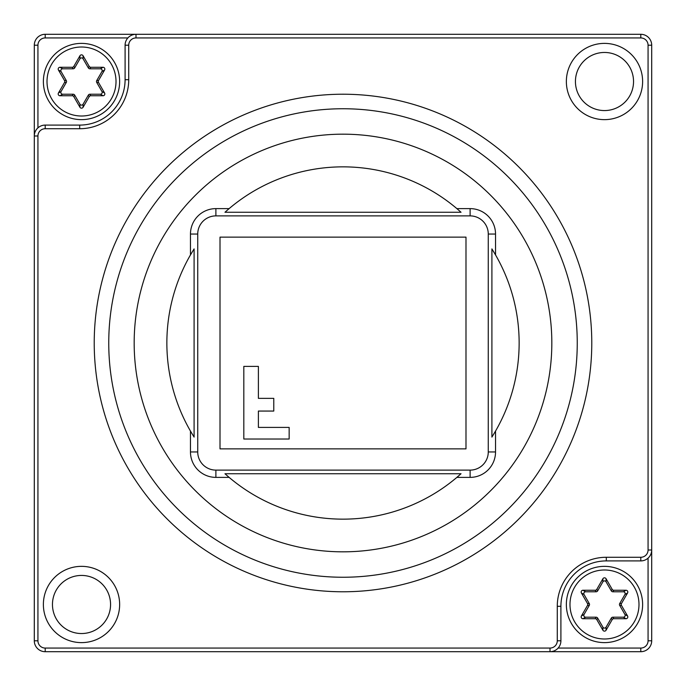 <?xml version="1.0" encoding="UTF-8"?>
<svg xmlns="http://www.w3.org/2000/svg" width="686" height="686" viewBox="0 0 686 686"><rect width="100%" height="100%" fill="white"/><g stroke="black" fill="none" stroke-linecap="round" stroke-linejoin="round"><path stroke-width="1.03" d="M59.999 67.279L72.244 67.279A1.818 1.818 -120 0 0 73.822 66.371L79.945 55.763A1.826 1.818 90 0 1 83.083 55.763L89.206 66.371A1.818 1.818 -60 0 0 90.775 67.279L103.029 67.279A1.826 1.818 150 0 1 104.598 69.998L98.475 80.605A1.818 1.818 0 0 0 98.475 82.423L104.598 93.03A1.826 1.818 -150 0 1 103.029 95.748L90.775 95.748A1.818 1.818 60 0 0 89.206 96.657L83.083 107.265A1.826 1.818 -90 0 1 79.945 107.265L73.822 96.657A1.818 1.818 120 0 0 72.244 95.748L59.999 95.748A1.826 1.818 -30 0 1 58.43 93.03L64.553 82.423A1.818 1.818 180 0 0 64.553 80.605L58.43 69.998A1.826 1.818 30 0 1 59.999 67.279L62.64 68.806A1.826 1.818 30 0 0 61.071 71.524L66.31 80.605A1.818 1.818 180 0 1 66.31 82.423L61.071 91.504A1.826 1.818 -30 0 0 62.64 94.222L73.128 94.222A1.818 1.818 120 0 1 74.697 95.131L79.945 104.212A1.826 1.818 -90 0 0 83.083 104.212L88.331 95.131A1.818 1.818 60 0 1 89.9 94.222L100.388 94.222A1.826 1.818 -150 0 0 101.957 91.504L96.717 82.423A1.818 1.818 0 0 1 96.717 80.605L101.957 71.524A1.826 1.818 150 0 0 100.388 68.806L89.9 68.806A1.818 1.818 -60 0 1 88.331 67.897L83.083 58.807A1.826 1.818 90 0 0 79.945 58.807L74.697 67.897A1.818 1.818 -120 0 1 73.128 68.806L62.64 68.806M43.381 81.514A38.133 38.133 0 0 1 100.576 48.492A38.133 38.133 0 0 1 100.576 114.536A38.133 38.133 0 0 1 43.381 81.514A38.133 38.133 0 0 1 100.576 48.492A38.133 38.133 0 0 1 100.576 114.536A38.133 38.133 0 0 1 43.381 81.514M582.971 590.252L595.225 590.252A1.818 1.818 -120 0 0 596.794 589.343L602.917 578.735A1.826 1.818 90 0 1 606.055 578.735L612.178 589.343A1.818 1.818 -60 0 0 613.756 590.252L626.001 590.252A1.826 1.818 150 0 1 627.57 592.97L621.447 603.577A1.818 1.818 0 0 0 621.447 605.395L627.57 616.002A1.826 1.818 -150 0 1 626.001 618.721L613.756 618.721A1.818 1.818 60 0 0 612.178 619.63L606.055 630.237A1.826 1.818 -90 0 1 602.917 630.237L596.794 619.63A1.818 1.818 120 0 0 595.225 618.721L582.971 618.721A1.826 1.818 -30 0 1 581.402 616.002L587.525 605.395A1.818 1.818 180 0 0 587.525 603.577L581.402 592.97A1.826 1.818 30 0 1 582.971 590.252L585.612 591.778A1.826 1.818 30 0 0 584.043 594.496L589.283 603.577A1.818 1.818 180 0 1 589.283 605.395L584.043 614.476A1.826 1.818 -30 0 0 585.612 617.194L596.1 617.194A1.818 1.818 120 0 1 597.669 618.103L602.917 627.193A1.826 1.818 -90 0 0 606.055 627.193L611.303 618.103A1.818 1.818 60 0 1 612.872 617.194L623.36 617.194A1.826 1.818 -150 0 0 624.929 614.476L619.69 605.395A1.818 1.818 0 0 1 619.69 603.577L624.929 594.496A1.826 1.818 150 0 0 623.36 591.778L612.872 591.778A1.818 1.818 -60 0 1 611.303 590.869L606.055 581.788A1.826 1.818 90 0 0 602.917 581.788L597.669 590.869A1.818 1.818 -120 0 1 596.1 591.778L585.612 591.778M566.353 604.486A38.133 38.133 0 0 1 623.557 571.464A38.133 38.133 0 0 1 623.557 637.508A38.133 38.133 0 0 1 566.353 604.486A38.133 38.133 0 0 1 623.557 571.464A38.133 38.133 0 0 1 623.557 637.508A38.133 38.133 0 0 1 566.353 604.486M558.13 648.064L640.801 648.064L640.801 651.7L45.199 651.7A10.899 10.899 0 0 1 34.3 640.801L34.3 45.199A10.899 10.899 0 0 1 45.199 34.3L640.801 34.3A10.899 10.899 0 0 1 651.7 45.199L651.7 640.801A10.899 10.899 0 0 1 640.801 651.7L550.009 651.7A10.899 10.899 0 0 0 560.908 640.801L560.908 606.304A45.396 45.396 0 0 1 606.304 560.908L640.801 560.908A10.899 10.899 0 0 0 651.7 550.009L651.7 640.801L648.064 640.801L648.064 558.13M127.87 37.936L45.199 37.936L45.199 34.3L135.991 34.3L135.991 37.936A7.263 7.263 0 0 0 128.728 45.199L128.728 79.696A49.032 49.032 0 0 1 79.696 128.728L45.199 128.728A7.263 7.263 0 0 0 37.936 135.991L37.936 640.801A7.263 7.263 0 0 0 45.199 648.064L550.009 648.064A7.263 7.263 0 0 0 557.272 640.801L557.272 606.304A49.032 49.032 0 0 1 606.304 557.272L640.801 557.272A7.263 7.263 0 0 0 648.064 550.009L648.064 45.199A7.263 7.263 0 0 0 640.801 37.936L135.991 37.936M135.991 34.3A10.899 10.899 0 0 0 125.092 45.199L125.092 79.696A45.396 45.396 0 0 1 79.696 125.092L45.199 125.092A10.899 10.899 0 0 0 34.3 135.991L34.3 45.199L37.936 45.199L37.936 127.87M591.778 343A248.778 248.778 0 0 1 218.611 558.447A248.778 248.778 0 0 1 218.611 127.553A248.778 248.778 0 0 1 591.778 343M642.619 81.514A38.133 38.133 0 0 0 585.424 48.492A38.133 38.133 0 0 0 585.424 114.536A38.133 38.133 0 0 0 642.619 81.514M119.647 604.486A38.133 38.133 0 0 0 62.443 571.464A38.133 38.133 0 0 0 62.443 637.508A38.133 38.133 0 0 0 119.647 604.486M495.532 431.082L495.532 451.954A25.425 25.425 0 0 1 470.116 477.379L456.885 477.379L461.035 473.743L224.965 473.743L229.115 477.379L215.884 477.379A25.425 25.425 0 0 1 190.468 451.954L190.468 431.082L194.095 437.093L194.095 248.907L190.468 254.918L190.468 234.046A25.425 25.425 0 0 1 215.884 208.621L229.115 208.621L224.965 212.257L461.035 212.257L456.885 208.621L470.116 208.621A25.425 25.425 0 0 1 495.532 234.046L495.532 254.918L491.905 248.907L491.905 437.093L495.532 431.082A176.139 176.139 0 0 0 495.532 254.918M229.115 477.379A176.139 176.139 0 0 0 456.885 477.379M190.468 254.918A176.139 176.139 0 0 0 190.468 431.082M456.885 208.621A176.139 176.139 0 0 0 229.115 208.621M577.252 343A234.252 234.252 0 0 0 225.874 140.133A234.252 234.252 0 0 0 225.874 545.867A234.252 234.252 0 0 0 577.252 343M134.173 343A208.827 208.827 0 0 0 343 551.827A208.827 208.827 0 0 0 551.827 343A208.827 208.827 0 0 0 343 134.173A208.827 208.827 0 0 0 134.173 343M470.116 215.884L215.884 215.884A18.162 18.162 0 0 0 197.731 234.046L197.731 451.954A18.162 18.162 0 0 0 215.884 470.116L470.116 470.116A18.162 18.162 0 0 0 488.269 451.954L488.269 234.046A18.162 18.162 0 0 0 470.116 215.884L470.116 208.621M110.566 604.486A29.052 29.052 0 0 0 81.514 575.434A29.052 29.052 0 0 0 52.462 604.486A29.052 29.052 0 0 0 81.514 633.538A29.052 29.052 0 0 0 110.566 604.486M633.538 81.514A29.052 29.052 0 0 0 604.486 52.462A29.052 29.052 0 0 0 575.434 81.514A29.052 29.052 0 0 0 604.486 110.566A29.052 29.052 0 0 0 633.538 81.514M640.801 648.064A7.263 7.263 0 0 0 648.064 640.801M45.199 37.936A7.263 7.263 0 0 0 37.936 45.199M273.774 398.352L258.39 398.352L258.39 366.393L243.813 366.393L243.813 439.023L289.149 439.023L289.149 427.404L258.39 427.404L258.39 411.06L273.774 411.06L273.774 398.352M220.009 448.867L220.009 237.133L465.991 237.133L465.991 448.867L220.009 448.867M47.008 81.514A34.506 34.506 0 0 0 98.767 111.389A34.506 34.506 0 0 0 98.767 51.63A34.506 34.506 0 0 0 47.008 81.514M74.697 95.131L73.822 96.657M79.945 107.265L79.945 104.212M72.244 95.748L73.128 94.222M62.64 94.222L59.999 95.748M66.31 82.423L64.553 82.423M58.43 93.03L61.071 91.504M64.553 80.605L66.31 80.605M61.071 71.524L58.43 69.998M73.128 68.806L72.244 67.279M73.822 66.371L74.697 67.897M79.945 58.807L79.945 55.763M88.331 67.897L89.206 66.371M83.083 55.763L83.083 58.807M90.775 67.279L89.9 68.806M100.388 68.806L103.029 67.279M96.717 80.605L98.475 80.605M104.598 69.998L101.957 71.524M98.475 82.423L96.717 82.423M101.957 91.504L104.598 93.03M89.9 94.222L90.775 95.748M103.029 95.748L100.388 94.222M89.206 96.657L88.331 95.131M83.083 104.212L83.083 107.265M569.989 604.486A34.506 34.506 0 0 0 621.739 634.37A34.506 34.506 0 0 0 621.739 574.611A34.506 34.506 0 0 0 569.989 604.486M597.669 618.103L596.794 619.63M602.917 630.237L602.917 627.193M595.225 618.721L596.1 617.194M585.612 617.194L582.971 618.721M589.283 605.395L587.525 605.395M581.402 616.002L584.043 614.476M587.525 603.577L589.283 603.577M584.043 594.496L581.402 592.97M596.1 591.778L595.225 590.252M596.794 589.343L597.669 590.869M602.917 581.788L602.917 578.735M611.303 590.869L612.178 589.343M606.055 578.735L606.055 581.788M613.756 590.252L612.872 591.778M623.36 591.778L626.001 590.252M619.69 603.577L621.447 603.577M627.57 592.97L624.929 594.496M621.447 605.395L619.69 605.395M624.929 614.476L627.57 616.002M612.872 617.194L613.756 618.721M626.001 618.721L623.36 617.194M612.178 619.63L611.303 618.103M606.055 627.193L606.055 630.237M495.532 234.046L488.269 234.046M495.532 451.954L488.269 451.954M470.116 477.379L470.116 470.116M215.884 477.379L215.884 470.116M190.468 451.954L197.731 451.954M190.468 234.046L197.731 234.046M215.884 208.621L215.884 215.884M34.3 135.991L37.936 135.991M37.936 640.801L34.3 640.801M45.199 648.064L45.199 651.7M45.199 125.092L45.199 128.728M550.009 648.064L550.009 651.7M79.696 125.092L79.696 128.728M557.272 640.801L560.908 640.801M125.092 79.696L128.728 79.696M557.272 606.304L560.908 606.304M125.092 45.199L128.728 45.199M606.304 557.272L606.304 560.908M640.801 557.272L640.801 560.908M640.801 34.3L640.801 37.936M648.064 550.009L651.7 550.009M651.7 45.199L648.064 45.199"/></g></svg>
